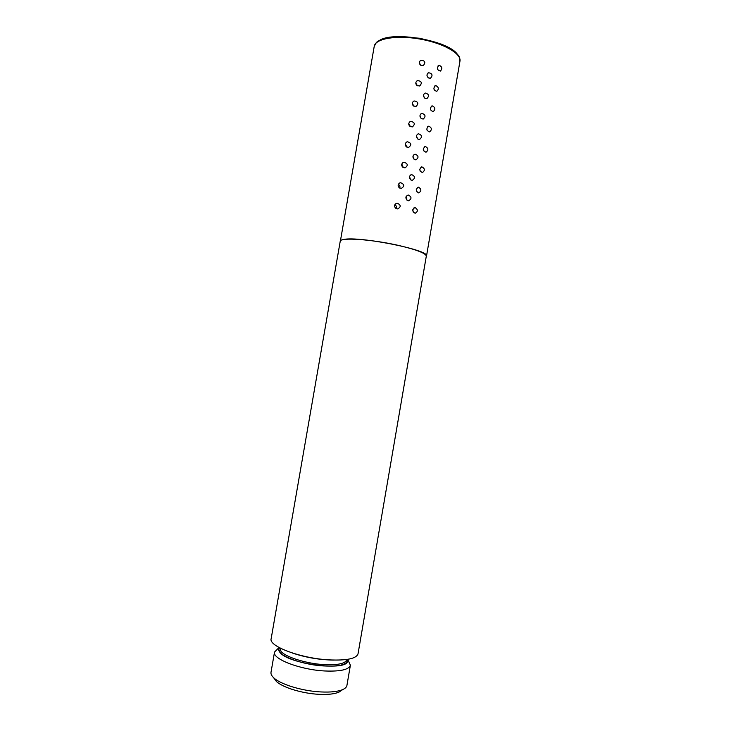 <?xml version="1.0" encoding="UTF-8"?>
<svg xmlns="http://www.w3.org/2000/svg" width="731" height="731" viewBox="0 0 731 731"><rect width="100%" height="100%" fill="white"/><g stroke="black" fill="none" stroke-linecap="round" stroke-linejoin="round"><path stroke-width="1.1" d="M400.067 245.78C417.273 249.938 426.018 253.41 426.301 256.197L358.044 653.77C356.436 658.668 346.649 660.705 328.703 659.865C300.523 658.32 268.46 646.177 271.146 638.757L340.217 241.321C339.577 237.054 373.011 239.348 400.067 245.78M292.19 652.966C305.576 657.48 319.328 659.855 333.455 660.084M347.326 659.399C347.819 664.918 338.691 667.028 319.95 665.713C302.716 664.004 284.542 657.882 279.982 652.436C278.456 650.636 278.246 649.046 279.361 647.657L278.694 649.055L279.982 652.436C288.37 664.241 348.047 671.606 347.481 660.943M348.303 660.696L350.396 665.192C348.925 669.697 340.335 671.625 324.619 670.967C300.066 669.742 272.151 658.914 274.518 652.079L277.999 648.552M274.518 652.079L271 672.319C270.735 673.936 271.566 675.691 273.504 677.573C280.028 684.253 302.332 691.097 321.01 691.946C330.777 692.403 338.042 691.599 342.802 689.543C345.26 688.419 346.631 687.049 346.923 685.431L350.396 665.192M273.504 677.573L276.245 681.274C282.203 687.378 302.342 693.582 319.219 694.331C328.055 694.733 334.643 693.993 338.974 692.111L341.77 690.238M428.457 77.934L430.468 78.244C432.99 75.412 432.386 73.566 428.668 72.698C426.529 74.169 426.456 75.914 428.457 77.934M428.055 77.632L426.986 75.558M424.949 98.301L426.858 98.63C429.499 95.907 428.96 94.043 425.268 93.029C423.021 94.463 422.911 96.218 424.949 98.301M424.601 98.055L423.459 95.67M421.431 118.687L423.231 119.025C425.99 116.439 425.533 114.557 421.869 113.387C419.512 114.776 419.366 116.549 421.431 118.687M421.129 118.477L419.95 115.827M417.913 139.091L419.603 139.438C422.481 136.989 422.107 135.098 418.47 133.764C416.003 135.107 415.82 136.889 417.913 139.091M417.629 138.899L416.451 136.012M414.395 159.513L415.957 159.87C418.954 157.567 418.662 155.666 415.08 154.168C412.494 155.456 412.266 157.238 414.395 159.513M414.111 159.321L412.96 156.224M410.868 179.963L412.302 180.31C415.418 178.172 415.217 176.262 411.69 174.59C408.985 175.824 408.711 177.615 410.868 179.963M410.575 179.762L409.488 176.473M407.341 200.422L408.638 200.769C411.873 198.795 411.763 196.886 408.309 195.04C405.477 196.21 405.157 198 407.341 200.422M407.021 200.212L406.025 196.749M420.928 65.37L419.292 62.875M420.526 65.114C418.799 63.277 418.927 61.66 420.919 60.253L421.029 60.207C425.122 60.7 425.871 62.482 423.276 65.562L420.526 65.114M417.447 85.792L415.765 83.06M416.999 85.509C415.272 83.681 415.409 82.064 417.401 80.657L417.62 80.565C421.705 81.223 422.381 83.032 419.649 85.993L416.999 85.509M413.938 106.223L412.257 103.272M413.472 105.94C411.745 104.104 411.882 102.486 413.874 101.07L414.221 100.951C418.278 101.783 418.872 103.61 416.003 106.443L413.472 105.94M410.42 126.664L408.757 123.502M409.945 126.381C408.218 124.553 408.355 122.936 410.347 121.51L410.822 121.355C414.852 122.369 415.363 124.224 412.348 126.911L409.945 126.381M406.875 147.123L405.266 143.769M406.418 146.84C404.682 145.021 404.819 143.395 406.811 141.969L407.432 141.777C411.416 142.984 411.836 144.857 408.675 147.397L406.418 146.84M403.32 167.591L401.794 164.055M402.882 167.326C401.145 165.508 401.282 163.881 403.284 162.456L404.042 162.236C407.971 163.634 408.291 165.517 405.001 167.892L402.882 167.326M399.738 188.077C400.25 186.478 399.775 185.245 398.331 184.367M399.336 187.83C397.609 186.012 397.737 184.386 399.738 182.951L400.661 182.713C404.517 184.313 404.736 186.213 401.31 188.406L399.336 187.83M396.147 208.573C396.787 206.946 396.357 205.658 394.868 204.707M395.8 208.353C394.064 206.535 394.201 204.908 396.202 203.474L397.28 203.218C401.054 205.018 401.164 206.928 397.609 208.929L395.8 208.353M439.267 65.315C442.209 66.795 442.575 68.714 440.364 71.062C437.065 70.057 436.544 68.166 438.81 65.388L439.267 65.315M435.777 85.582C438.764 87.09 439.103 89.008 436.782 91.338C433.492 90.205 433.035 88.305 435.411 85.637L435.777 85.582M432.286 105.867C435.329 107.411 435.63 109.33 433.2 111.624C429.929 110.363 429.536 108.453 432.021 105.904L432.286 105.867M427.059 130.209L426.877 129.652M428.786 126.171C431.884 127.751 432.158 129.67 429.609 131.927C426.356 130.529 426.027 128.61 428.631 126.189L428.786 126.171M423.697 150.833L423.286 149.471M425.287 146.492C428.439 148.11 428.668 150.029 425.999 152.24C422.783 150.705 422.536 148.786 425.241 146.502L425.287 146.492M420.261 171.31L419.758 169.491M421.787 166.842L421.851 166.832C424.994 168.559 425.168 170.469 422.39 172.58C419.238 170.944 419.037 169.025 421.787 166.842M416.789 191.741L416.268 189.585M418.278 187.2L418.47 187.191C421.549 189.064 421.65 190.974 418.762 192.929C415.711 191.239 415.546 189.329 418.278 187.2M413.289 212.164L412.787 209.733M414.769 207.586L415.089 207.567C418.095 209.596 418.114 211.506 415.135 213.297C412.183 211.551 412.065 209.642 414.769 207.586M426.219 256.682L426.493 256.161C430.769 249.92 354.069 234.98 342.3 239.878M342.09 689.845L338.901 692.147M332.148 693.911L330.266 694.139M320.406 694.386L318.003 694.258M306.654 692.906L304.123 692.44M293.204 689.717L290.975 688.995M282.203 685.331L280.64 684.472M346.796 659.472L346.759 659.682C345.452 663.602 337.859 665.247 323.988 664.625C306.472 663.647 285.583 657.123 281.06 651.412L279.827 647.913M457.926 55.264C450.716 40.634 390.537 30.09 378.329 41.329M374.226 46.364L376.273 42.608C377.507 41.292 380.376 39.84 384.881 38.259L397.984 36.55L420.069 38.277L441.305 44.125L452.809 50.073C456.427 53.034 458.593 55.328 459.306 56.954L459.963 61.166C461.599 53.555 443.087 42.992 419.64 38.999C396.211 34.905 375.241 38.642 374.226 46.364L340.427 240.865M338.974 692.111L342.802 689.543M427.845 73.173L428.668 72.698M424.373 93.504L425.268 93.029M420.91 113.853L421.869 113.387M417.447 134.221L418.47 133.764M413.984 154.606L415.08 154.168M410.53 175.011L411.69 174.59M407.076 195.424L408.309 195.04M420.161 60.746L421.029 60.207M416.688 81.104L417.62 80.565M413.207 101.481L414.221 100.951M409.735 121.885L410.822 121.355M406.262 142.298L407.432 141.777M402.799 162.73L404.042 162.236M399.336 183.17L400.661 182.713M395.873 203.638L397.28 203.218M438.088 65.817L438.81 65.388M434.634 86.057L435.411 85.637M431.18 106.315L432.021 105.904M427.736 126.6L428.631 126.189M424.291 146.894L425.241 146.502M420.846 167.207L421.851 166.832M417.401 187.538L418.47 187.191M413.956 207.887L415.089 207.567M459.963 61.166L426.493 256.161"/></g></svg>
